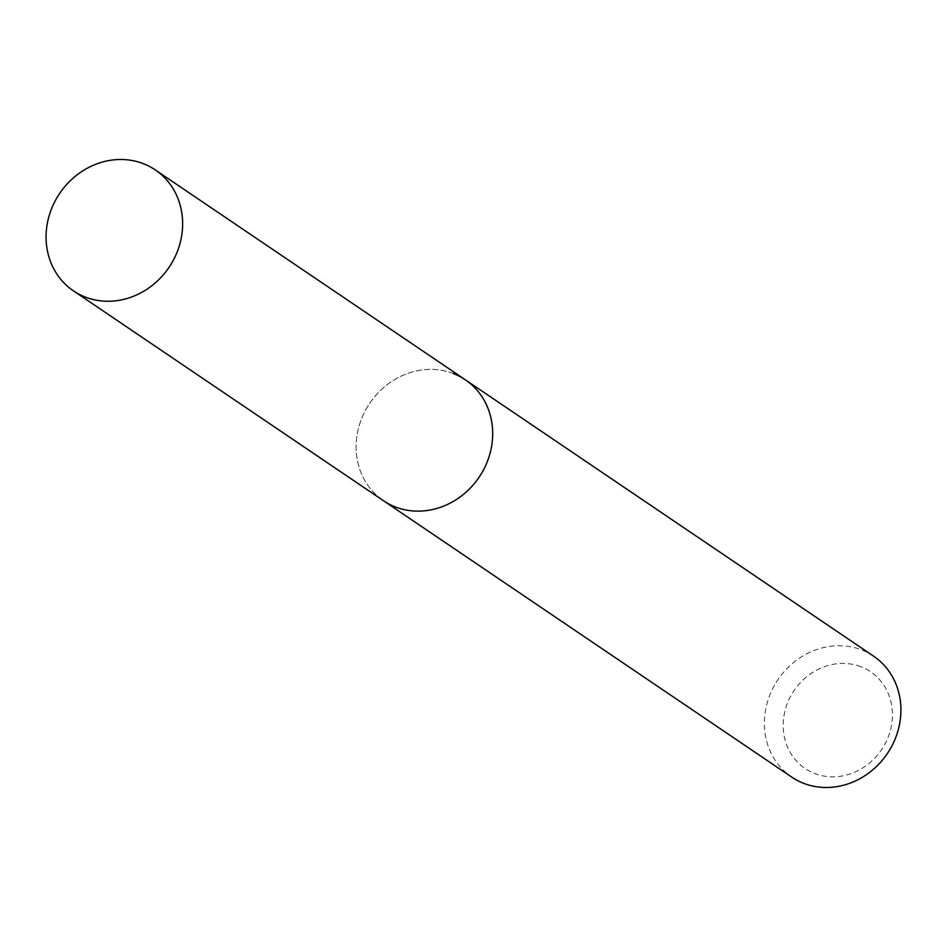 <?xml version="1.0" encoding="UTF-8"?>
<svg xmlns="http://www.w3.org/2000/svg" width="947" height="947" viewBox="0 0 947 947"><rect width="100%" height="100%" fill="white"/><g stroke="black" fill="none" stroke-linecap="round" stroke-linejoin="round"><path stroke-width="0.71" stroke-dasharray="4.74 3.55" d="M860.93 666.724A58.406 52.807 -55.9 0 0 788.318 701.04A58.406 52.807 -55.9 0 0 814.704 773.521A58.406 52.807 -55.9 0 0 887.315 739.205A58.406 52.807 -55.9 0 0 860.93 666.724M873.572 656.164A73.014 66.006 -55.9 0 0 861.533 649.867A73.014 66.006 -55.9 0 0 774.066 686.03A73.014 66.006 -55.9 0 0 791.716 777.085M453.293 373.52A73.014 66.006 -55.9 0 0 365.826 409.672A73.014 66.006 -55.9 0 0 383.476 500.726A73.014 66.006 -55.9 0 1 365.826 409.672A73.014 66.006 -55.9 0 1 453.293 373.52A73.014 66.006 -55.9 0 1 465.332 379.806"/><path stroke-width="1.42" d="M73.428 290.836A73.014 66.006 -55.9 0 0 85.467 297.133A73.014 66.006 -55.9 0 0 172.934 260.97A73.014 66.006 -55.9 0 0 155.284 169.915A73.014 66.006 -55.9 0 0 143.234 163.63A73.014 66.006 -55.9 0 0 55.778 199.781A73.014 66.006 -55.9 0 0 73.428 290.836L383.476 500.726A73.014 66.006 -55.9 0 0 395.526 507.012A73.014 66.006 -55.9 0 1 383.476 500.726L791.716 777.085A73.014 66.006 -55.9 0 0 803.766 783.37A73.014 66.006 -55.9 0 0 891.222 747.219A73.014 66.006 -55.9 0 0 873.572 656.164L465.332 379.806A73.014 66.006 -55.9 0 0 453.293 373.52M465.332 379.806A73.014 66.006 -55.9 0 1 482.982 470.86A73.014 66.006 -55.9 0 1 395.526 507.012A73.014 66.006 -55.9 0 0 482.982 470.86A73.014 66.006 -55.9 0 0 465.332 379.806L155.284 169.915"/></g></svg>

